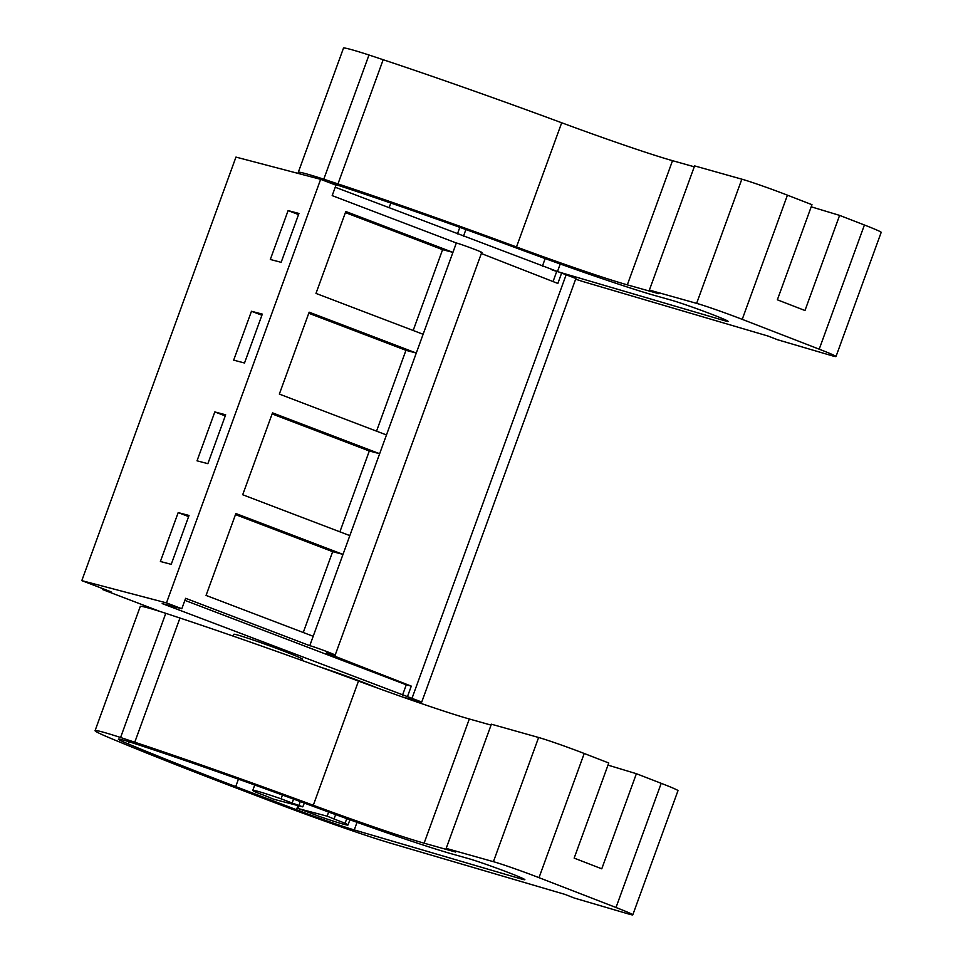 <?xml version="1.0" encoding="UTF-8"?>
<svg xmlns="http://www.w3.org/2000/svg" width="963" height="963" viewBox="0 0 963 963"><rect width="100%" height="100%" fill="white"/><g stroke="black" fill="none" stroke-linecap="round" stroke-linejoin="round"><path stroke-width="1.44" d="M181.814 608.748L185.618 598.312L309.773 645.679L349.834 535.621L456.342 242.989L332.187 195.621L335.979 185.185L320.643 179.335L235.959 157.089L81.807 580.641L166.479 602.898L181.814 608.748L162.193 603.596L421.734 702.051L402.582 697.019M160.171 611.517L102.752 589.621L111.01 591.788L81.807 580.641M421.734 702.051L575.898 278.488L335.232 187.231M103.065 588.754L102.752 589.621M320.643 179.335L166.479 602.898M281.16 262.321L298.951 213.449L288.106 210.596L270.314 259.48L281.16 262.321M251.463 311.266L233.672 360.15L244.518 363.003L262.309 314.119L251.463 311.266L261.9 315.25M214.821 411.935L197.03 460.82L207.876 463.672L225.667 414.788L214.821 411.935L225.258 415.92M171.233 564.342L189.025 515.458L178.179 512.605L160.388 561.489L171.233 564.342M320.643 667.203A42.203 1.589 20 0 1 363.015 682.285A42.203 1.589 20 0 1 378.519 688.425M233.19 636.122L233.853 634.292A36.582 1.384 20 0 1 281.653 650.326A36.582 1.384 20 0 1 302.599 659.306L302.165 660.522M313.192 636.29L206.058 595.423L235.875 513.52L342.997 554.387L332.668 551.667L235.49 514.591M349.834 535.621L242.7 494.753L272.517 412.85L379.639 453.717L369.311 450.997L272.132 413.921M386.464 434.951L279.342 394.084L309.159 312.181L416.281 353.036L405.953 350.327L308.762 313.252M423.106 334.281L315.984 293.414L345.801 211.499L452.923 252.366L442.595 249.658L345.404 212.582M556.638 271.698L553.051 281.569M561.646 273.011L557.854 283.447L481.331 253.522M407.481 696.574L411.285 686.138L326.373 652.926L334.113 654.96C341.516 656.995 315.671 647.136 309.773 645.679M566.148 274.78L411.995 698.331M288.106 210.596L298.542 214.58M178.179 512.605L188.616 516.589M411.285 686.138L406.278 684.813L402.474 695.25M406.278 684.813L184.872 600.358M346.776 818.646L345.103 823.233A50.654 1.914 20 0 1 347.992 825.002A50.654 1.914 20 0 1 319.728 816.564L308.654 812.339A42.203 1.589 20 0 1 298.024 808.511L327.215 816.191L328.564 812.026M327.215 816.191A42.203 1.589 20 0 1 334.029 819.007L335.63 814.602M298.024 808.511L300.191 801.541M292.138 803.034A42.203 1.589 20 0 1 302.767 806.862L273.576 799.182A42.203 1.589 20 0 1 266.763 796.365L255.689 792.14A50.654 1.914 20 0 1 252.8 790.358A50.654 1.914 20 0 1 281.064 798.809L292.138 803.034L293.571 799.097M302.767 806.862L304.356 803.07M481.729 252.45L335.16 655.129L334.113 654.96M456.342 242.989C462.252 244.458 488.085 254.316 480.681 252.282M345.103 823.233L334.029 819.007M282.436 795.029L281.064 798.809M303.249 632.51L332.668 551.667M413.175 330.49L442.595 249.658M376.533 431.159L405.953 350.327M339.891 531.829L369.311 450.997M575.633 279.198A98.491 3.708 -160 0 0 583.036 281.581L768.161 336.087L777.61 339.758L831.129 355.479A35.174 1.324 -160 0 0 835.992 356.539A35.174 1.324 -160 0 0 819.212 349.184L742.232 319.355A35.174 1.324 -160 0 0 696.634 303.369L649.387 290.068L658.897 293.739L627.322 284.855A112.551 4.237 -160 0 1 516.493 246.961A253.245 9.546 -160 0 0 337.977 183.909L323.785 179.19A82.902 3.13 -160 0 0 298.277 172.341A82.902 3.13 -160 0 0 299.481 173.4A75.969 2.865 -160 0 0 300.757 174.11M694.263 166.792L672.523 160.677A112.551 4.237 -160 0 1 561.694 122.77A253.245 9.546 -160 0 0 383.178 59.718L368.985 54.999A82.902 3.13 -160 0 0 343.478 48.15L298.277 172.341M649.387 290.068L694.588 165.889L741.835 179.178L696.634 303.369M811.207 206.804L839.604 215.387L804.984 310.507L777.358 299.806L811.978 204.686L787.433 195.164A35.174 1.324 -160 0 0 741.835 179.178M839.604 215.387L864.413 225.005L819.212 349.184M835.992 356.539L881.193 232.348A35.174 1.324 -160 0 0 864.413 225.005M335.256 187.195A323.592 12.194 -160 0 0 336.653 187.773M552.052 269.941A49.871 1.878 -160 0 0 557.469 271.602L723.682 320.426A31.815 1.204 -160 0 0 728.088 321.377A31.815 1.204 -160 0 0 706.493 312.289A31.815 1.204 -160 0 0 672.68 300.564A31.815 1.204 -160 0 0 671.656 300.263L655.478 295.713A136.927 5.164 -160 0 1 517.528 248.442A226.04 8.523 -160 0 0 336.617 184.86A47.969 1.806 -160 0 0 328.323 182.272M368.985 54.999L323.785 179.19M390.677 843.215L564.956 894.398L574.393 898.082L627.924 913.803A35.174 1.324 -160 0 0 632.787 914.85A35.174 1.324 -160 0 0 616.007 907.507L539.015 877.666A35.174 1.324 -160 0 0 493.417 861.68L446.182 848.391L455.692 852.062L424.117 843.179A112.551 4.237 -160 0 1 313.288 805.273A253.245 9.546 -160 0 0 134.772 742.22L120.58 737.502A82.902 3.13 -160 0 0 95.072 730.652A82.902 3.13 -160 0 0 96.276 731.724A75.969 2.865 -160 0 0 109.987 738.019A323.592 12.194 -160 0 0 209.946 777.935L218.95 781.402A90.041 3.395 -160 0 0 226.04 784.123L276.237 803.238A98.491 3.708 -160 0 0 379.831 839.892L390.677 843.215M491.058 725.103L469.318 718.988A112.551 4.237 -160 0 1 358.489 681.082A253.245 9.546 -160 0 0 179.961 618.029L165.78 613.323A82.902 3.13 -160 0 0 140.273 606.461L95.072 730.652M446.182 848.391L491.383 724.2L538.618 737.489L493.417 861.68M607.99 765.128L636.387 773.698L601.767 868.819L574.153 858.117L608.772 762.997L584.216 753.487A35.174 1.324 -160 0 0 538.618 737.489M636.387 773.698L661.208 783.316L616.007 907.507M632.787 914.85L677.988 790.659A35.174 1.324 -160 0 0 661.208 783.316M235.718 786.59L296.484 809.739A49.871 1.878 -160 0 0 354.264 829.925L520.477 878.738A31.815 1.204 -160 0 0 524.871 879.688A31.815 1.204 -160 0 0 503.288 870.6A31.815 1.204 -160 0 0 469.475 858.876A31.815 1.204 -160 0 0 468.451 858.587L452.273 854.025A136.927 5.164 -160 0 1 314.323 806.765A226.04 8.523 -160 0 0 133.4 743.171A47.969 1.806 -160 0 0 118.389 739.127A47.969 1.806 -160 0 0 128.392 743.99A323.592 12.194 -160 0 0 235.718 786.59L238.415 779.163M165.78 613.323L120.58 737.502M383.178 59.718L337.977 183.909M561.694 122.77L516.493 246.961M672.523 160.677L627.322 284.855M787.433 195.164L742.232 319.355M724.104 319.283L723.682 320.426M560.237 264.006L557.469 271.602M179.961 618.029L134.772 742.22M358.489 681.082L313.288 805.273M469.318 718.988L424.117 843.179M584.216 753.487L539.015 877.666M297.988 805.598L296.484 809.739M129.174 741.823L128.392 743.99M520.899 877.594L520.477 878.738M357.032 822.318L354.264 829.925M542.374 266.257L545.166 258.59M463.492 236.164L465.899 229.543M457.461 233.865L459.82 227.352M389.088 207.779L390.809 203.049M347.992 825.002L349.906 819.766M254.75 785.001L252.8 790.358"/></g></svg>
